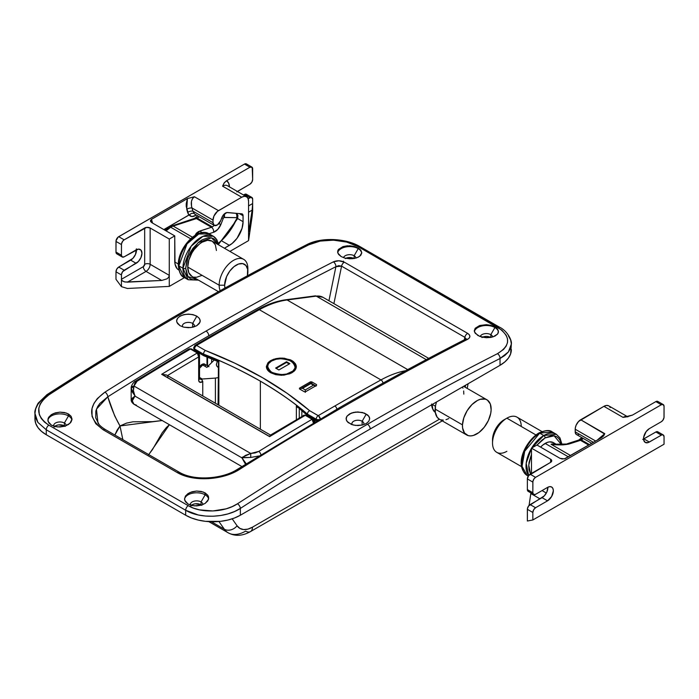 <?xml version="1.0" encoding="UTF-8"?>
<svg xmlns="http://www.w3.org/2000/svg" width="699" height="699" viewBox="0 0 699 699"><rect width="100%" height="100%" fill="white"/><g stroke="black" fill="none" stroke-linecap="round" stroke-linejoin="round"><path stroke-width="1.05" d="M54.138 427.045L56.453 425.411L58.716 424.87L64.378 425.866L64.378 423.026L68.485 415.922A12.084 6.973 180 0 1 71.927 420.003A12.084 6.973 0 0 0 68.485 415.922L68.485 413.991L71.106 416.298L72.023 419.112L71.097 421.978L68.485 424.485L64.57 426.25L59.948 427.002L55.317 426.626L51.394 425.158L48.091 421.471L48.091 418.561L48.773 417.146L53.22 413.633L59.922 412.13L66.641 413.126L71.106 416.298L72.023 419.112L69.979 423.306L64.57 426.25L57.589 426.958L51.394 425.158L48.781 422.843L47.864 420.029L48.773 417.146L51.394 414.629L55.308 412.864L59.922 412.13L64.544 412.524L68.485 413.991L68.485 415.922A12.084 6.973 0 0 0 55.64 414.341A12.084 6.973 0 0 0 47.881 420.457A12.084 6.973 180 0 1 55.64 414.341A12.084 6.973 180 0 1 68.485 415.922L64.378 423.026A6.282 3.626 0 0 0 57.056 422.371A6.282 3.626 0 0 0 53.744 426.198A6.282 3.626 180 0 1 53.657 425.586A6.282 3.626 180 0 1 57.536 422.24A6.282 3.626 180 0 1 64.378 423.026L64.378 425.866A6.282 3.626 0 0 0 54.662 426.469M354.14 255.738A6.282 3.626 0 0 0 347.831 254.838A6.282 3.626 0 0 0 343.515 257.643A6.282 3.626 180 0 1 347.831 254.838A6.282 3.626 180 0 1 354.14 255.738L354.14 258.499L354.14 255.738A6.282 3.626 180 0 1 355.966 258.071A6.282 3.626 0 0 0 354.14 255.738L358.238 248.634L354.14 255.738M337.713 252.662A12.084 6.973 180 0 1 345.804 246.965A12.084 6.973 180 0 1 358.238 248.634A12.084 6.973 0 0 0 345.804 246.965A12.084 6.973 0 0 0 337.713 252.662M354.026 258.516A6.282 3.626 0 0 0 345.795 258.298M354.306 246.441L359.74 249.054L361.776 252.741L359.74 256.271L356.403 257.94L352.06 258.752L345.079 258.123L341.156 256.568L338.534 254.349L337.617 251.815L338.534 249.351L342.973 246.598L349.683 245.768L354.306 246.441L358.238 248.014L360.859 250.225L361.776 252.741L360.85 255.187L358.238 257.197L354.323 258.464L349.701 258.787L345.079 258.123L341.156 256.568L337.844 253.099L337.844 250.548L338.534 249.351L342.973 246.598L347.316 245.795L354.306 246.441M192.653 323.401A5.994 3.46 0 0 0 185.331 322.886A5.994 3.46 0 0 0 182.684 326.861A5.994 3.46 180 0 1 182.422 325.848A5.994 3.46 180 0 1 186.126 322.65A5.994 3.46 180 0 1 192.653 323.401L192.653 327.254L192.653 323.401A5.994 3.46 180 0 1 194.409 325.848A5.994 3.46 180 0 1 194.156 326.844A5.994 3.46 0 0 0 192.653 323.401L196.751 316.298L192.653 323.401M176.629 321.007A11.787 6.807 180 0 1 183.986 314.803A11.787 6.807 180 0 1 196.751 316.298A11.787 6.807 0 0 0 183.986 314.803A11.787 6.807 0 0 0 176.629 321.007M176.629 320.911L177.52 318.298L180.071 316.088L183.898 314.611L188.407 314.096L192.915 314.62L196.751 316.097L199.311 318.307L200.211 320.902L199.311 323.506L196.76 325.708L192.933 327.184L188.415 327.709L183.907 327.202L180.08 325.725L176.856 322.239L176.629 320.911L177.52 318.298L180.071 316.088L183.898 314.611L188.407 314.096L192.915 314.62L196.751 316.097L199.311 318.307L200.211 320.902L199.984 322.23L196.76 325.708L190.713 327.578L183.907 327.202L180.08 325.725L177.529 323.515L176.629 321.112M190.81 505.954L193.125 504.32L195.388 503.778L201.059 504.774L201.059 501.934L205.157 494.831A12.084 6.973 180 0 1 208.608 498.92A12.084 6.973 0 0 0 205.157 494.831L205.157 492.9L207.778 495.215L208.695 498.02L207.778 500.886L205.165 503.394L201.251 505.159L196.629 505.91L191.998 505.534L188.075 504.075L184.772 500.379L184.536 498.937L185.453 496.054L189.892 492.542L196.602 491.039L203.313 492.035L207.778 495.215L208.468 496.578L208.468 499.47L205.165 503.394L201.251 505.159L194.27 505.866L188.075 504.075L185.453 501.751L184.536 498.937L185.453 496.054L188.066 493.538L191.98 491.773L196.602 491.039L201.225 491.432L205.157 492.9L205.157 494.831A12.084 6.973 0 0 0 192.312 493.249A12.084 6.973 0 0 0 184.553 499.366A12.084 6.973 180 0 1 192.312 493.249A12.084 6.973 180 0 1 205.157 494.831L201.059 501.934A6.282 3.626 0 0 0 193.737 501.279A6.282 3.626 0 0 0 190.425 505.106A6.282 3.626 180 0 1 190.338 504.495A6.282 3.626 180 0 1 194.208 501.148A6.282 3.626 180 0 1 201.059 501.934L201.059 504.774A6.282 3.626 0 0 0 191.334 505.377M490.812 334.646A6.282 3.626 0 0 0 484.503 333.746A6.282 3.626 0 0 0 480.196 336.551A6.282 3.626 180 0 1 484.503 333.746A6.282 3.626 180 0 1 490.812 334.646L490.812 337.407L490.812 334.646A6.282 3.626 180 0 1 492.638 336.988A6.282 3.626 0 0 0 490.812 334.646L494.909 327.543L490.812 334.646M474.394 331.571A12.084 6.973 180 0 1 482.485 325.874A12.084 6.973 180 0 1 494.909 327.543A12.084 6.973 0 0 0 482.485 325.874A12.084 6.973 0 0 0 474.394 331.571M490.707 337.425A6.282 3.626 0 0 0 482.476 337.206M490.978 325.35L496.412 327.962L498.221 330.374L498.221 332.907L497.531 334.105L493.083 336.848L486.382 337.696L479.663 336.359L475.206 333.257L474.289 330.723L475.206 328.259L479.645 325.507L486.355 324.677L490.978 325.35L494.909 326.922L497.531 329.133L498.448 331.658L497.531 334.105L494.918 336.105L491.004 337.372L486.382 337.696L481.751 337.032L477.828 335.476L474.525 332.008L474.289 330.723L475.206 328.259L479.645 325.507L486.355 324.677L490.978 325.35M362.134 421.252A5.994 3.46 0 0 0 354.804 420.728A5.994 3.46 0 0 0 352.165 424.712A5.994 3.46 180 0 1 351.903 423.699A5.994 3.46 180 0 1 355.599 420.501A5.994 3.46 180 0 1 362.134 421.252L362.134 425.097L362.134 421.252A5.994 3.46 180 0 1 363.891 423.699A5.994 3.46 180 0 1 363.637 424.686A5.994 3.46 0 0 0 362.134 421.252L366.232 414.149L362.134 421.252M346.11 418.858A11.787 6.807 180 0 1 353.467 412.655A11.787 6.807 180 0 1 366.232 414.149A11.787 6.807 0 0 0 353.467 412.655A11.787 6.807 0 0 0 346.11 418.858M362.397 412.462L367.7 414.979L369.456 417.425L369.684 418.753L368.792 421.348L366.232 423.55L362.414 425.036L355.599 425.429L351.352 424.424L347.001 421.366L346.101 418.753L347.001 416.15L349.552 413.93L353.379 412.454L357.888 411.947L364.432 413.1L368.792 416.158L369.684 418.753L368.792 421.348L366.232 423.55L362.414 425.036L357.897 425.56L353.379 425.044L348.093 422.546L346.328 420.082L346.328 417.425L347.001 416.15L351.335 413.083L355.581 412.069L362.397 412.462M239.18 469.483A3088.767 1783.306 120 0 1 337.53 410.138A3.862 2.228 60 0 1 338.333 408.373A3.862 2.228 60 0 1 340.264 408.566A3092.638 1785.543 -60 0 1 467.552 339.356A3.862 2.359 -117 0 0 465.63 339.155A3.862 2.359 63 0 1 467.552 339.356A3092.638 1785.543 120 0 0 340.264 408.566A3092.638 1785.543 120 0 0 239.172 469.632L232.566 473.092L225.043 475.783L216.952 477.644L208.485 478.623L199.984 478.658L191.701 477.67L184.038 475.652L177.319 472.611L103.199 429.815L95.789 423.699L92.05 416.351L92.023 408.548L93.946 403.419L97.318 398.57L104.955 392.139A3092.638 1785.543 -60 0 1 206.048 331.073A3.862 2.228 60 0 1 208.783 335.808A3088.767 1783.306 -60 0 1 335.904 266.686A3.862 2.359 -117 0 0 333.336 261.863A3092.638 1785.543 120 0 0 206.048 331.073A3092.638 1785.543 -60 0 1 333.336 261.863L338.832 260.779L344.38 262.186L467.657 333.362L469.344 334.804L469.894 336.446L469.256 338.036L467.552 339.356C470.61 337.468 470.645 335.476 467.657 333.362L344.38 262.186C340.675 260.439 336.988 260.325 333.336 261.863A3.862 2.359 63 0 1 335.904 266.686A3088.767 1783.306 120 0 0 208.783 335.808A3088.767 1783.306 120 0 0 107.812 396.796L114.706 415.922L119.992 425.953L126.51 423.122L133.02 421.794L152.565 421.646L162.343 420.51M499.243 327.018A3.862 2.228 120 0 0 497.496 327.106C510.986 336.42 510.978 345.28 497.47 353.677A3092.638 1785.543 120 0 0 367.464 424.267A3.862 2.228 60 0 1 370.199 429.003A3088.767 1783.306 -60 0 1 500.038 358.5A3.862 2.359 -117 0 0 497.47 353.677L503.568 349.43L506.172 346.127L507.509 342.562L507.518 338.901L506.19 335.249L501.821 330.111L358.089 246.616L346.748 242.099L333.44 240.159L320.133 241.094L308.853 244.781A3.862 2.359 -117 0 0 306.94 244.58A3.862 2.359 63 0 1 308.853 244.781A3092.638 1785.543 120 0 0 178.848 315.371A3092.638 1785.543 -60 0 1 308.853 244.781C321.662 237.913 345.175 238.822 358.089 246.616A3.862 2.228 -60 0 1 359.828 246.529A3.862 2.228 120 0 0 358.089 246.616L497.496 327.106A3.862 2.228 -60 0 1 499.235 327.018L359.828 246.529C345.717 238.106 321.094 237.083 306.94 244.58C263.637 266.599 220.29 290.137 176.917 315.179A3.862 2.228 60 0 1 178.848 315.371A3092.638 1785.543 120 0 0 48.843 394.891L42.735 400.16L40.14 404.109L38.803 408.286L39.293 414.551L41.267 418.491L44.483 422.091L48.816 425.175L188.223 505.665L193.527 508.138L199.556 509.877L212.872 510.96L226.179 508.82L232.19 506.618L237.459 503.787A3092.638 1785.543 -60 0 1 367.464 424.267A3092.638 1785.543 -60 0 1 497.47 353.677A3.862 2.359 63 0 1 500.038 358.5A3088.767 1783.306 120 0 0 370.199 429.003A3088.767 1783.306 120 0 0 240.351 508.426L240.351 515.233L500.038 365.306L504.844 361.916L508.418 358.063L510.62 353.877L511.362 343.995L510.62 348.05L508.426 351.912L504.861 355.442L500.038 358.5L500.038 365.306L500.038 358.5L508.426 351.912L511.362 343.995L510.62 339.871L508.426 335.878M34.95 418.963L34.95 413.432L37.886 422.388L46.274 429.789L46.274 434.743L185.681 515.233L46.274 434.743A38.655 22.316 0 0 1 34.95 418.963L35.693 423.314L37.895 427.5L41.468 431.362L46.274 434.743L46.274 429.789L37.886 422.388L35.693 418.037L34.95 413.432L35.684 408.801L37.886 404.302L41.451 400.108L46.274 396.377A3088.767 1783.306 120 0 1 176.113 316.953A3.862 2.228 60 0 1 176.917 315.179C133.544 340.221 90.206 366.73 46.912 394.708A3.862 2.097 57.1 0 1 48.843 394.891A3092.638 1785.543 -60 0 1 178.848 315.371A3.862 2.228 -120 0 0 176.917 315.179M148.511 454.866L152.426 449.632L162.177 432.795L166.248 427.657L169.403 424.712L148.738 454.603M328.932 300.762L335.904 266.686L328.932 300.762M162.194 420.545L119.992 425.953L122.849 439.654L119.992 425.953C115.055 417.329 110.992 407.604 107.812 396.796L99.896 403.393L97.677 406.573L95.842 411.029L95.719 417.853L99.005 424.389M46.274 396.377A3.862 2.097 57.1 0 1 46.912 394.699A3.862 2.097 -122.9 0 1 48.843 394.891C35.334 405.455 35.326 415.547 48.816 425.175L188.223 505.665C201.137 513.512 224.65 512.454 237.459 503.787A3.862 2.097 -122.9 0 1 240.351 508.426A3088.767 1783.306 -60 0 1 370.199 429.003A3.862 2.228 -120 0 0 367.464 424.267A3092.638 1785.543 120 0 0 237.459 503.787A3.862 2.097 57.1 0 1 240.351 508.426C226.127 517.95 200.01 518.981 185.681 510.279A3.862 2.228 -60 0 1 188.223 505.665A3.862 2.228 120 0 0 185.681 510.279L185.681 515.233A38.655 22.316 0 0 0 240.351 515.233L240.351 508.426L234.506 511.528L227.822 513.931L220.604 515.513L213.046 516.238L205.523 516.054L198.263 514.971L185.681 510.279L46.274 429.789A3.862 2.228 -60 0 1 48.816 425.175A3.862 2.228 120 0 0 46.274 429.789L185.681 510.279L185.681 515.233L191.543 518.003L198.228 520.065L205.48 521.34L220.561 521.34L227.813 520.065L234.497 518.003L240.351 515.233L500.038 365.306A38.655 22.316 0 0 0 511.362 349.517M64.85 426.163A6.282 3.626 0 0 0 64.378 425.866L65.164 426.416M343.532 261.845L343.41 261.138M345.254 258.578L349.692 257.512L354.14 258.578M201.522 505.071A6.282 3.626 0 0 0 201.059 504.774L201.836 505.325M481.926 337.486L486.373 336.429L490.812 337.486M208.835 521.637L228.241 532.839C235.091 536.483 242.501 536.072 250.469 531.598A9.664 5.583 -120 0 0 252.47 527.168L439.426 419.234L252.47 527.168A9.664 5.583 60 0 1 250.469 531.598A9.664 5.583 60 0 1 245.637 531.118A34.793 20.088 -60 0 1 228.241 532.839A34.793 20.088 -60 0 1 224.335 529.213L218.918 521.506L224.335 529.213L211.404 521.751L224.335 529.213A9.664 7.619 -35.1 0 0 237.083 525.797L232.19 518.833L237.083 525.797A9.664 7.619 144.9 0 1 224.335 529.213A34.793 20.088 120 0 0 228.32 532.883M252.47 527.168L247.874 529.126L243.593 529.554L239.906 528.418L237.083 525.797A25.129 14.504 -60 0 0 252.47 527.168M465.604 385.184L465.185 387.237L465.604 385.184M431.632 404.005L432.681 408.81A15.561 8.982 -60 0 1 431.65 404.782M465.927 339.102L464.852 337.32L341.575 266.144A3.862 2.228 -60 0 1 344.38 262.186A3.862 2.228 120 0 0 341.575 266.144L338.7 265.655L335.904 266.686L341.575 266.144L333.904 303.628L341.575 266.144L464.852 337.32L464.346 339.81L464.852 337.32A3.862 2.228 -60 0 1 467.657 333.362A3.862 2.228 120 0 0 464.852 337.32L465.927 338.98M114.854 435.04L119.992 425.953L117.1 430.173L114.854 435.04M97.965 422.982L96.453 409.133L107.812 396.796A3.862 2.123 -122.2 0 0 104.955 392.139C87.821 404.966 87.235 417.53 103.199 429.815A3.862 2.228 -60 0 1 105.287 429.518A3.862 2.228 -60 0 1 105.732 429.929M208.783 335.808A3.862 2.228 -120 0 0 206.048 331.073A3092.638 1785.543 120 0 0 104.955 392.139A3.862 2.123 57.8 0 1 107.812 396.796A3088.767 1783.306 -60 0 1 208.783 335.808M464.669 340.824A3.862 2.359 63 0 1 465.63 339.155C423.236 360.78 380.798 383.856 338.333 408.373A3.862 2.228 -120 0 1 340.264 408.566A3092.638 1785.543 -60 0 0 239.172 469.632A3.862 2.123 -122.2 0 0 237.241 469.44A3.862 2.123 57.8 0 1 239.172 469.632C223.138 479.916 193.92 482.293 177.319 472.611A3.862 2.228 120 0 1 179.407 472.314L105.296 429.518A3.862 2.228 120 0 0 103.199 429.815L177.319 472.611A3.862 2.228 -60 0 1 179.416 472.314A3.862 2.228 -60 0 1 179.853 472.725M236.568 471.126A3.862 2.123 57.8 0 1 237.241 469.44C222.675 478.964 194.409 481.227 179.416 472.314M369.684 418.858A11.787 6.807 0 0 0 366.232 414.149A11.787 6.807 180 0 1 369.684 418.858M498.431 332.051A12.084 6.973 0 0 0 494.909 327.543A12.084 6.973 180 0 1 498.431 332.051M201.059 501.934A6.282 3.626 180 0 1 202.902 504.495A6.282 3.626 180 0 1 202.893 504.582A6.282 3.626 0 0 0 201.059 501.934M200.202 321.007A11.787 6.807 0 0 0 196.751 316.298A11.787 6.807 180 0 1 200.202 321.007M361.75 253.134A12.084 6.973 0 0 0 358.238 248.634A12.084 6.973 180 0 1 361.75 253.143M64.378 423.026A6.282 3.626 180 0 1 66.222 425.586A6.282 3.626 180 0 1 66.222 425.674A6.282 3.626 0 0 0 64.378 423.026M211.15 336.953A2.901 1.678 60 0 1 211.753 335.625A2.901 1.678 60 0 1 213.204 335.765A3092.638 1785.543 -60 0 1 259.338 309.692A2.901 1.713 -118.9 0 0 257.887 309.543A2.901 1.713 61.1 0 1 259.338 309.692A3092.638 1785.543 120 0 0 213.204 335.765A3092.638 1785.543 120 0 0 196.602 345.42L205.288 350.435L234.969 363.235L262.405 377.626L287.341 393.467L309.552 410.636L318.246 415.652A3092.638 1785.543 -60 0 1 334.838 405.997A2.901 1.678 60 0 1 336.874 409.212A2.901 1.678 -120 0 0 334.838 405.997A3092.638 1785.543 -60 0 1 380.981 379.924A3092.638 1785.543 120 0 0 334.838 405.997A3092.638 1785.543 120 0 0 318.246 415.652A2.901 1.66 59.6 0 1 320.291 418.876M382.973 383.122A2.901 1.713 -118.9 0 0 380.981 379.924L259.338 309.692L380.981 379.924A115.973 66.955 -60 0 1 405.665 370.697A115.973 66.955 120 0 0 380.981 379.924A2.901 1.713 61.1 0 1 382.973 383.122M270.766 372.768C267.839 371.003 266.38 368.906 266.38 366.468L269.036 361.733L275.764 358.657L280.002 358.089L284.353 358.246L291.946 360.614L291.946 361.226L291.946 360.614L293.37 361.566L295.441 363.777L296.315 366.224L295.922 368.714L294.296 371.038L291.57 372.986L283.846 375.171L275.764 374.673L268.853 371.414L266.625 368.207L266.38 366.468L267.927 362.816L270.408 360.754L273.816 359.199L282.195 358.071L290.286 359.784L291.946 360.614L296.035 364.983L296.271 367.473L295.258 369.902L289.875 373.773L281.662 375.293L275.764 374.673L270.766 372.768M320.308 419.19L318.639 415.931L309.552 410.636C281.444 386.687 246.686 366.617 205.288 350.435L196.602 345.42A2.901 1.678 120 0 0 194.567 348.967L194.567 349.762A1.931 1.118 120 0 0 194.969 350.645A1.931 1.118 -60 0 1 194.567 349.762L193.719 348.574L194.567 349.762L203.453 354.891L203.82 355.756L203.453 354.891L218.848 361.2L218.848 405.237L218.848 361.2L203.453 354.891L203.453 354.096L203.453 354.891L194.567 349.762L194.567 348.967L203.453 354.096C221.094 360.719 240.072 369.745 260.369 381.165L260.369 429.203L260.369 381.165C280.15 392.89 295.799 403.856 307.324 414.061L307.324 414.857L296.367 405.953L296.367 419.583L296.367 405.953L297.853 407.639M315.144 295.887L322.903 297.285A27.06 15.623 120 0 0 316.263 296.131A2.901 2.167 -97.5 0 0 315.144 295.887L285.996 299.74A2.901 2.167 82.5 0 1 287.114 299.976A115.973 66.955 120 0 0 259.338 309.692A115.973 66.955 -60 0 1 287.114 299.976L407.7 369.596L287.114 299.976A2.901 2.167 -97.5 0 0 285.97 299.74C276.874 300.963 267.499 304.24 257.887 309.543L211.753 335.625A2.901 1.678 -120 0 1 213.204 335.765A3092.638 1785.543 -60 0 0 196.602 345.42L195.152 345.28A2.901 1.66 59.6 0 1 196.602 345.42A2.901 1.678 -60 0 0 194.567 348.967A2.901 1.678 180 0 1 193.719 347.779A2.901 1.678 0 0 0 194.567 348.967L203.453 354.096L203.986 352.051L205.288 350.435L203.986 352.051L203.453 354.096C223.925 362.056 242.894 371.082 260.369 381.165C277.835 391.257 293.493 402.222 307.324 414.061L307.979 412.087L309.552 410.636L307.979 412.087L307.324 414.061L316.21 419.19A2.901 1.678 -60 0 1 318.246 415.652A2.901 1.678 120 0 0 316.21 419.19A2.901 1.678 0 0 0 319.006 419.627A2.901 1.678 180 0 1 316.21 419.19L316.21 419.985L307.324 414.857L307.324 414.061L316.21 419.19L316.21 419.985L307.324 414.857L307.77 415.774L296.367 405.953L307.647 415.687M315.118 295.895A2.901 2.167 82.5 0 1 316.263 296.131L287.114 299.976L316.263 296.131L426.268 359.644L316.263 296.131A27.06 15.623 -60 0 1 323.296 297.521M316.551 385.411A3092.638 1785.543 120 0 0 305.62 391.702L304.248 391.702L299.469 388.941L299.469 388.155A3092.638 1785.543 -60 0 1 310.4 381.855L311.763 381.864L316.551 384.625L316.551 385.411A3092.638 1785.543 -60 0 0 305.62 391.702L304.248 391.702L299.469 388.941L299.469 388.155L299.469 388.941M301.846 410.855L301.846 416.342L301.846 410.855M211.648 358.884L211.648 362.589L211.648 358.884M299.277 408.801L299.277 417.853L299.277 408.801M296.332 366.704L296.271 367.473M316.551 384.625L311.763 381.864L311.763 383.55L311.763 381.864L310.4 381.855A3092.638 1785.543 120 0 0 299.469 388.155M310.4 383.157L310.4 381.855L310.4 383.157M207.551 365.848L207.551 357.233L207.551 365.848M316.21 419.985L317.626 420.44L316.21 419.985A1.931 1.118 120 0 0 316.612 420.877A1.931 1.118 -60 0 1 316.21 419.985M193.719 347.779A2.901 1.678 180 0 1 194.567 346.599A2.901 1.66 59.6 0 1 195.152 345.28L193.719 347.779L194.969 350.645L203.811 355.756M308.259 415.879L307.438 415.416M218.071 404.782L218.464 361.208M271.186 435.634L270.662 435.154L271.186 435.634A3089.737 1783.865 -60 0 1 302.545 416.901M269.954 435.722L270.277 435.232L269.954 435.722M269.665 436.534L269.805 436.089L269.665 436.534L161.845 374.28L269.631 436.639L161.652 374.306A3092.638 1785.543 -60 0 1 197.284 352.986L190.451 349.037A3092.638 1785.543 120 0 0 137.109 381.2L134.715 383.445L133.998 386.04L250.766 453.459L255.083 452.935L258.752 451.432A3092.638 1785.543 -60 0 1 312.095 419.269L305.262 415.32A3092.638 1785.543 120 0 0 269.631 436.639L269.665 436.534M270.74 435.197L166.563 375.048L161.652 374.306L269.631 436.639A3092.638 1785.543 -60 0 1 305.262 415.32L312.095 419.269A1.931 1.118 -60 0 1 313.073 419.164A1.931 1.118 -60 0 1 313.475 420.047M200.159 378.841L201.111 379.007L200.159 378.841M199.512 378.089L201.111 379.007L199.512 378.089M258.691 456.028L250.714 457.452L241.976 457.784A2.901 0.673 138.7 0 0 241.924 457.862L245.541 455.364L250.766 453.459L133.998 386.04L133.422 390.636L134.951 396.097L241.924 457.862L245.489 464.25L241.924 457.862L134.951 396.097L132.897 398.989L132.251 401.584L133.911 404.214L241.845 466.539M314.882 422.056L315.188 419.164L314.926 422.205M202.247 379.024L199.512 377.451L201.688 379.041L215.406 378.089L202.247 379.024M201.399 365.647L201.504 364.712L202.754 365.009L199.512 368.242L202.754 365.009L206.852 367.377L214.278 359.976L206.852 367.377A2.901 1.678 -60 0 1 209.001 366.687M218.184 377.626L215.406 378.089L215.406 403.253L215.406 378.089L218.184 377.626M217.398 361.287L216.358 364.406L216.926 366.285L218.42 367.683L216.926 366.285L216.358 364.406L217.398 361.287M258.7 456.019L250.714 457.452L250.766 453.459L241.74 457.539L246.214 463.795L241.74 457.539L250.714 457.452L250.766 453.459L258.752 451.432A2.901 1.616 58.3 0 1 260.849 454.691A2.901 1.616 -121.7 0 0 258.752 451.432A3092.638 1785.543 120 0 1 312.095 419.269L313.475 423.218L313.362 420.955L312.095 419.269L313.073 419.164L306.241 415.223A1.931 1.118 120 0 0 305.262 415.32L303.584 415.311L305.262 415.32A1.931 1.118 -60 0 1 306.241 415.215A1.931 1.118 -60 0 1 306.643 416.106M131.491 398.806L135.134 395.983C133.264 392.48 132.889 389.168 133.998 386.04L137.109 381.2A3092.638 1785.543 -60 0 1 190.451 349.037A1.931 1.118 -60 0 1 191.43 348.932A1.931 1.118 120 0 0 190.451 349.037L197.284 352.986A1.931 1.118 -60 0 1 198.263 352.881A1.931 1.118 -60 0 1 198.665 353.764M135.134 382.344A2.901 1.616 58.3 0 1 135.658 381.06A2.901 1.616 58.3 0 1 137.109 381.2A2.901 1.616 -121.7 0 0 135.658 381.06L188.8 349.019L190.451 349.037L189.595 348.792L191.43 348.932L198.263 352.881L197.284 352.986L198.665 356.927L198.665 379.959A4.832 2.787 120 0 0 202.762 381.462L202.762 395.949L202.762 381.462L199.923 382.292L198.752 380.78L198.665 356.927A3089.737 1783.865 120 0 0 167.472 375.573A3089.737 1783.865 -60 0 1 198.665 356.927L198.551 354.673L197.284 352.986A3092.638 1785.543 120 0 0 161.652 374.306L166.371 374.944M167.751 376.569L167.917 377.731M202.762 381.462L202.055 379.994L199.276 378.561L202.055 379.994L202.762 381.462M207.323 366.975L206.852 367.377L202.754 365.009A2.901 1.005 -134.9 0 0 201.399 364.782L199.512 366.66M131.185 388.443L135.134 395.983L132.356 392.13L131.185 388.443A2.901 2.324 -4.2 0 1 133.998 386.04L131.185 388.443M131.989 400.658L131.176 399.566M304.406 415.084L270.347 435.18M303.436 415.416L306.241 415.223M199.311 354.393L198.665 356.927L199.512 355.179L198.263 352.881M198.665 379.959A2.901 1.678 0 0 0 199.512 378.779A2.901 1.678 180 0 1 198.665 379.959M136.34 405.114A28.991 16.741 -60 0 1 135.964 405.018L133.928 404.232L132.303 400.842L134.951 396.097A2.901 2.298 -90.7 0 1 134.898 395.957L131.167 399.758M313.982 422.58L314.323 421.471L313.073 419.164M314.113 420.676L313.825 422.816M189.595 348.792L188.782 349.028M191.43 348.932A1.931 1.118 -60 0 1 191.832 349.823M208.075 366.154L204.903 364.319A2.901 1.678 120 0 0 202.754 365.009L204.903 364.319L205.497 365.647M216.48 365.262L216.358 364.406M432.27 404.424L435.433 406.25L432.27 404.424M439.356 419.199L437.163 417.233L435.276 412.244L435.547 405.621L436.499 401.986A20.297 11.717 120 0 0 435.136 409.072L462.467 424.861A20.297 11.717 -60 0 1 471.633 404.913A20.297 11.717 -60 0 1 486.95 399.811A20.297 11.717 -60 0 1 491.135 409.911A20.297 11.717 -60 0 1 481.969 429.859A20.297 11.717 -60 0 1 466.652 434.961A20.297 11.717 -60 0 1 462.467 424.861L435.136 409.072A20.297 11.717 120 0 0 439.322 419.182L466.652 434.961M491.135 409.911L490.724 413.362L488.339 420.588L484.189 427.325L478.92 432.55L473.328 435.468L470.68 435.905L468.26 435.634L464.503 433.013L462.607 428.024L462.467 424.861L463.821 417.801L467.159 410.68L471.956 404.581L477.496 400.431L480.283 399.295L485.342 399.138L487.43 400.108L490.314 403.987L491.135 409.911M432.122 404.337L432.795 409.125L435.294 412.384A16.427 9.489 120 0 1 432.113 404.52M440.929 419.846L443.341 420.125M445.988 419.688L448.775 418.552M463.804 394.122L463.664 390.959M462.974 388.207L462.432 387.01M266.765 367.281L267.464 369.858A14.592 8.423 180 0 1 266.765 367.281A14.592 8.423 180 0 1 271.037 361.322A0.769 0.446 60 0 1 271.588 361.007A0.769 0.446 -120 0 0 271.195 360.964C267.892 363.323 266.415 365.42 266.765 367.281L266.765 368.565M291.632 372.951A0.769 0.446 -120 0 0 291.125 372.287C287.062 375.276 280.552 375.276 271.588 372.287C266.406 367.115 266.406 363.349 271.588 361.007L268.591 363.594L267.534 366.643L267.804 368.207L269.866 371.082L273.676 373.283L281.356 374.629L286.642 374.017L292.846 371.082L294.908 368.207L295.179 366.643L294.122 363.594L289.037 360.011L281.356 358.666L276.07 359.277L271.588 361.007C275.651 358.019 282.16 358.019 291.125 361.007C296.306 366.18 296.306 369.946 291.125 372.287A0.769 0.446 60 0 1 291.632 372.951M278.892 369.963L275.616 368.067L286.546 361.75L289.832 363.646L278.892 369.963L289.832 363.646L286.546 361.75L275.616 368.067L278.892 369.963M286.546 362.423L289.246 363.987L286.546 362.423L286.546 361.75L286.546 362.423L276.192 368.399L286.546 362.423M271.195 360.964C279.53 355.704 296.42 359.539 295.948 367.281A14.592 8.423 180 0 1 295.065 370.164L295.948 367.281L295.948 368.644M313.475 385.193L305.271 389.928L302.545 388.347L310.74 383.611L316 386.163L313.475 385.193L305.271 389.928L305.271 392.357L305.271 389.928L302.545 388.347L310.74 383.611L313.475 385.193M300.605 388.81L310.74 382.956L315.406 385.656M302.012 388.373L302.545 388.347L302.012 388.373M229.421 186.965L228.669 183.121L226.546 180.735L223.925 183.295L222.588 186.179L241.723 197.223L218.481 210.644L194.409 196.742L187.419 198.586L186.205 203.828L186.249 206.563L188.791 215.161L163.811 229.578L189.167 214.855L191.692 216.524L195.248 215.624A3.862 2.228 60 0 1 195.458 214.549A3.862 2.228 -120 0 0 195.248 215.624A9.664 5.583 -60 0 1 189.167 214.855L191.701 213.291L194.217 213.361A5.802 3.346 120 0 0 195.1 214.348M118.708 253.65L116.777 253.833L122.246 256.996A3.862 2.228 -60 0 0 124.177 256.804L136.139 249.901A8.213 4.744 -60 0 1 140.246 249.491A8.213 4.744 -60 0 1 141.504 256.07A8.213 4.744 -60 0 1 136.139 263.313L124.177 270.216L118.708 267.062A3.862 2.228 120 0 0 115.982 271.797L115.982 279.294L121.443 286.66L127.428 288.469L169.28 286.398L127.428 288.469L121.443 286.66L121.443 279.294L121.443 286.66L115.982 279.294L115.982 271.797L121.443 274.952L121.556 279.906L122.456 280.998L125.138 282.029L161.731 280.456L167.07 278.805L168.704 277.188L169.28 275.345L168.704 277.188L167.07 278.805L161.731 280.456L146.047 271.404L161.731 280.456L127.428 282.151L146.047 271.404A5.802 3.346 120 0 0 150.145 264.301L169.28 275.345L169.28 239.049L169.28 275.345L150.145 264.301L150.145 227.996L169.28 239.049L174.75 235.895L175.012 264.073L177.048 268.582L178.883 270.059A19.327 11.158 -60 0 1 178.752 269.989A19.327 11.158 -60 0 1 174.75 261.146L174.75 235.895L151.7 222.588L150.434 220.928L151.517 219.32L152.539 223.068L151.517 219.32L187.419 198.586L151.517 219.32L150.486 220.482L151.7 222.588L174.75 235.895L169.28 239.049L150.145 227.996L146.659 227.393L124.177 239.836L144.676 227.996L144.676 264.301L143.312 266.668L121.443 279.294L121.495 274.305L122.657 271.623L138.358 261.522L140.971 257.547L141.949 253.248L140.971 250.093L138.358 249.124L124.177 256.804L122.246 256.996L121.443 255.222L121.495 243.925L122.657 241.242L124.177 239.836L118.708 236.681L244.458 164.082L249.919 167.236L226.546 180.735L249.919 167.236L252.19 167.332L252.654 179.468L251.85 182.168L249.919 184.204L236.83 191.893M248.119 198.656L251.439 197.275L252.654 199.198L252.654 203.54L248.556 205.908L252.654 203.54L252.654 199.198A3.862 2.228 -60 0 0 251.85 197.433A3.862 2.228 -60 0 0 249.919 197.616L248.119 198.656M195.248 215.624L196.218 214.986A9.664 5.583 -60 0 1 195.248 215.624M169.28 286.398L184.475 277.625L169.28 286.398L169.28 275.345L169.28 286.398M229.901 251.395L248.556 240.622L252.138 216.463L248.556 240.622L248.556 229.578L249.202 229.954L248.556 229.578L248.556 201.172L248.031 198.455L246.555 196.742A9.664 5.583 -60 0 1 248.556 201.172L248.556 240.622L229.901 251.395M252.654 210.906L252.654 203.54L252.138 216.463L252.654 210.906M251.85 197.433L246.389 194.27A3.862 2.228 120 0 0 244.458 194.462L243.523 195.004L244.458 194.462L249.919 197.616L244.458 194.462L246.389 194.27L247.131 195.458M237.398 191.465A8.213 4.744 -60 0 1 237.957 191.107L249.919 184.204A3.862 2.228 -60 0 0 252.654 179.468L252.654 168.817A3.862 2.228 -60 0 0 251.85 167.052A3.862 2.228 -60 0 0 249.919 167.236L244.458 164.082L246.389 163.889L247.131 165.078M122.246 256.996A3.862 2.228 -60 0 1 121.443 255.222L115.982 252.068L115.982 241.417L121.443 244.571L121.443 255.222L115.982 252.068L116.034 240.771L118.175 237.048L244.458 164.082A3.862 2.228 120 0 1 246.389 163.889L251.85 167.052M136.366 248.853L135.501 254.384L132.897 258.359L118.708 267.062L124.177 270.216A3.862 2.228 -60 0 0 121.443 274.952L115.982 271.797L116.777 269.098L118.708 267.062L130.669 260.159L136.139 263.313L130.669 260.159A8.213 4.744 120 0 0 136.471 249.718M116.777 253.833L115.982 252.068A3.862 2.228 120 0 0 116.777 253.833M246.555 196.742L244.335 196.314L241.723 197.223A9.664 5.583 -60 0 1 246.555 196.742L227.42 185.698A9.664 5.583 120 0 0 222.588 186.179L241.723 197.223L217.415 211.378L213.938 216.07L213.02 220.106A7.733 4.465 -60 0 1 218.481 210.644L194.409 196.742L192.557 198.568L191.447 201.338L191.526 206.345L192.015 207.987L213.02 220.106L213.02 222.728L213.02 220.106L192.015 207.987L192.872 211.098L213.02 222.728L214.313 225.436L217.389 224.929L220.666 220.683A5.802 3.346 -60 0 1 214.217 225.384A5.802 3.346 -60 0 1 213.02 222.728L192.872 211.098L194.217 213.361A5.802 3.346 120 0 0 195.082 214.34L194.977 214.27M248.844 231.579L252.138 210.146L248.556 212.216L252.138 210.146L248.739 231.649M220.666 220.683L221.898 217.503A5.802 3.346 -60 0 1 227.507 212.531L241.723 213.807A3.862 2.228 -60 0 1 242.282 213.981A3.862 2.228 -60 0 1 243.086 215.746L239.355 213.597L243.086 215.746L243.086 221.688L237.66 218.551L243.086 221.688A19.327 11.158 -60 0 1 229.421 245.358L222.125 241.146L229.421 245.358L224.431 248.241L232.085 243.514L237.013 238.315L242.046 228.328L243.086 221.688L242.99 214.986L241.723 213.807L226.773 212.575L222.955 215.502L220.666 220.683M252.138 210.146L252.654 203.54L252.138 210.146M227.411 185.698A9.664 5.583 120 0 0 222.588 186.179L224.405 182.605L226.546 180.735A13.534 7.811 -60 0 1 229.403 186.371M144.676 227.996A3.862 2.228 180 0 1 150.145 227.996L150.145 264.301A3.862 2.228 0 0 0 144.676 264.301L144.676 227.996M150.145 264.301A5.802 3.346 -60 0 1 146.047 271.404A3.862 2.228 60 0 1 143.312 266.668A1.931 1.118 120 0 0 144.676 264.301A3.862 2.228 180 0 1 150.145 264.301M143.312 266.668A3.862 2.228 -120 0 0 146.047 271.404L127.428 282.151L124.099 281.784L121.897 280.474L121.443 279.294L143.312 266.668M187.419 198.586L194.409 196.742C191.308 199.163 190.512 202.911 192.015 207.987A3.862 1.302 -15.3 0 0 186.729 209.193L187.419 198.586M186.729 209.193A3.862 1.302 164.7 0 1 192.015 207.987L192.872 211.098A3.862 1.302 -15.3 0 0 187.577 212.304L186.729 209.193M188.791 215.161L187.577 212.304A3.862 1.302 164.7 0 1 192.872 211.098L194.217 213.361L191.701 213.291L188.791 215.161M150.792 221.819L150.434 220.928M115.982 241.417L121.443 244.571A3.862 2.228 -60 0 1 124.177 239.836L118.708 236.681A3.862 2.228 120 0 0 115.982 241.417M218.761 244.965L216.873 239.766L213.282 236.227L209.184 233.859C197.572 226.441 177.677 248.197 178.28 265.087A1.931 1.118 0 0 0 178.848 265.873L187.035 243.881L198.761 234.016L209.184 233.859A25.129 14.504 120 0 0 189.813 240.587A25.129 14.504 120 0 0 178.848 265.873L182.946 268.241A1.931 1.118 0 0 0 185.681 268.241L188.075 257.005L198.097 242.71L211.474 237.826L217.843 244.44L215.72 240.377L213.684 238.691L211.194 237.765L208.363 237.651L202.081 239.836L198.883 242.046L192.968 248.285L190.486 252.077L186.93 260.273L185.681 268.241A1.931 1.118 180 0 1 182.946 268.241A25.129 14.504 -60 0 1 193.92 242.955A25.129 14.504 -60 0 1 213.282 236.227L202.867 236.376L191.133 246.249L182.946 268.241L178.848 265.873A25.129 14.504 120 0 0 184.055 277.381L178.848 265.873A1.931 1.118 180 0 1 178.28 265.087A1.931 1.118 180 0 1 178.848 264.301L180.097 256.332M166.109 230.897L170.652 227.21A3.862 2.228 -120 0 0 168.712 227.018A3.862 2.228 60 0 1 170.652 227.21L190.626 238.743L170.652 227.21A16.427 9.489 120 0 0 166.109 230.897M223.322 218.237A0.97 0.559 -60 0 1 223.916 217.503A3.862 2.228 -120 0 0 223.261 215.082A3.862 2.228 60 0 1 223.916 217.503L236.568 217.651L236.935 218.289L229.49 231.465L223.331 238.796L218.376 243.269A40.594 23.434 -60 0 0 236.821 218.656A3.862 0.594 23.7 0 0 237.634 218.621A3.862 0.594 -156.3 0 1 236.821 218.656A0.97 0.559 -60 0 0 236.568 217.651A3.862 3.006 -88.8 0 0 235.947 213.291A3.862 3.006 91.2 0 1 236.568 217.651L224.23 217.406A3.862 3.006 -88.8 0 0 224.178 214.051A3.862 3.006 91.2 0 1 224.23 217.406A0.97 0.559 -60 0 0 223.916 217.503L223.322 218.237A3.862 0.813 -158.8 0 1 221.74 217.913A3.862 0.813 21.2 0 0 223.322 218.237L220.989 224.248L223.322 218.237M219.171 285.209L224.632 285.209A16.427 9.489 -60 0 1 236.253 265.087A16.427 9.489 -60 0 1 247.874 271.797L247.874 268.634A20.297 11.717 120 0 0 233.518 260.351A20.297 11.717 120 0 0 219.171 285.209A20.297 11.717 -60 0 1 228.031 264.781A20.297 11.717 -60 0 1 243.663 259.346A20.297 11.717 -60 0 1 247.874 268.634L247.874 271.797A16.427 9.489 -60 0 1 247.411 275.79L247.647 269.307L245.908 265.471L242.71 263.619L238.516 264.039L233.99 266.651L229.796 271.072L226.59 276.629L224.632 285.209L219.171 285.209L187.734 267.062L219.171 285.209A20.297 11.717 120 0 0 220.168 290.705A20.297 11.717 -60 0 1 219.171 285.209M216.437 250.487L215.344 244.781L212.234 241.199A20.297 11.717 120 0 0 196.594 246.633A20.297 11.717 120 0 0 187.734 267.062L188.826 272.767L191.937 276.35L218.446 291.658M213.282 236.227A25.129 14.504 -60 0 1 218.271 244.685M192.435 237.206L173.16 226.074A16.427 9.489 120 0 0 170.652 227.21A16.427 9.489 -60 0 1 173.16 226.074L196.419 218.595A5.802 3.346 120 0 0 197.301 218.193A5.802 3.346 120 0 0 199.11 216.664A5.802 3.346 120 0 1 197.301 218.193L212.339 226.878L197.301 218.193A5.802 3.346 120 0 1 196.419 218.595L211.448 227.28L196.419 218.595A3.862 2.665 -107.8 0 0 194.645 218.341A3.862 2.665 72.2 0 1 196.419 218.595L173.16 226.074A3.862 2.665 -107.8 0 0 171.369 225.829A3.862 2.665 72.2 0 1 173.16 226.074L192.435 237.206M214.147 225.34A5.802 3.346 -60 0 1 212.339 226.878A5.802 3.346 -60 0 1 211.448 227.28L198.499 231.579L196.332 233.23L195.073 235.353L200.036 230.95A3.862 2.665 72.2 0 1 201.635 232.723L200.036 230.95L211.448 227.28A3.862 2.665 72.2 0 1 213.597 232.278L217.826 229.351L220.989 224.248A3.862 0.813 -158.8 0 1 218.778 223.732A3.862 0.813 21.2 0 0 220.989 224.248A9.664 5.583 120 0 1 213.597 232.278A3.862 2.665 -107.8 0 0 211.448 227.28A5.802 3.346 -60 0 0 212.339 226.878A5.802 3.346 -60 0 0 214.147 225.34M165.514 230.556L167.917 228.791A3.862 2.228 60 0 1 168.712 227.018L194.645 218.341L197.73 215.869M196.305 218.516L197.319 217.52M209.001 233.754L213.597 232.278L209.001 233.754M195.248 235.895L188.975 240.954L186.135 244.344M183.654 248.136L181.609 252.182M198.464 280.124L188.153 279.749A25.129 14.504 -60 0 1 182.946 268.241L188.153 279.749L184.055 277.381C180.954 276.358 179.031 272.261 178.28 265.087M197.555 279.591L192.968 279.783L190.486 278.866L188.45 277.171L186.93 274.768L185.681 268.241L187.97 276.568L197.555 279.591M194.112 277.154L196.594 277.258L202.081 275.345M243.663 259.346L212.234 241.199L207.577 240.299L202.081 242.203L199.285 244.134L194.112 249.595L191.937 252.916L188.826 260.089L187.734 267.062A20.297 11.717 120 0 0 191.937 276.35M224.938 288.067A16.427 9.489 -60 0 1 224.632 285.209L224.938 288.067M539.672 433.162L552.236 431.921A25.129 14.504 120 0 0 539.672 433.162L543.778 435.529A1.931 1.118 60 0 1 545.141 437.897L554.132 435.809L561.332 444.468L560.292 440.842L558.781 438.439L556.736 436.753L554.255 435.827L551.415 435.713L545.141 437.897L541.943 440.108L537.033 445.053L545.141 437.897A1.931 1.118 -120 0 0 543.778 435.529A25.129 14.504 -60 0 1 556.343 434.289L543.778 435.529L539.672 433.162A25.129 14.504 120 0 0 523.263 455.311A25.129 14.504 120 0 0 527.107 475.442L522.039 466.347L524.713 451.248L539.672 433.162A1.931 1.118 -120 0 0 538.711 433.065A1.931 1.118 60 0 1 539.672 433.162M532.035 439.016L538.309 433.957A1.931 1.118 60 0 1 538.711 433.065C545.237 430.13 549.746 429.745 552.236 431.921L556.343 434.289L559.96 437.88L562.005 444.45M541.926 431.545L517.024 417.163A20.297 11.717 120 0 0 506.871 418.168L535.915 434.935L506.871 418.168A20.297 11.717 -60 0 1 521.227 426.46M504.136 419.75L506.871 418.168L504.136 419.75A16.427 9.489 120 0 0 492.524 439.872L493.407 434.228L497.688 425.735L501.873 421.314L506.871 418.168A20.297 11.717 120 0 0 493.616 436.054A20.297 11.717 120 0 0 496.727 452.323L521.629 466.696M555.583 444.241L562.94 444.887L569.065 444.005L551.065 444.267L570.611 455.547L551.065 444.267A16.427 9.489 -60 0 1 556.186 444.284M545.141 443.419L568.374 456.84L545.141 443.419A16.427 9.489 120 0 0 540.598 447.115L542.878 444.992L547.404 442.371L549.589 441.873L553.355 442.607A16.427 9.489 120 0 0 545.141 443.419M581.367 439.933A5.802 3.346 120 0 0 583.176 438.395A5.802 3.346 120 0 1 581.367 439.933L589.51 444.634L581.367 439.933A5.802 3.346 120 0 1 580.476 440.335L588.724 445.088L580.476 440.335A5.802 3.346 120 0 0 581.367 439.933M580.362 440.248L582.433 437.976M551.065 444.267C557.863 445.202 563.857 445.114 569.065 444.005L580.476 440.335A3.862 2.665 -107.8 0 0 578.702 440.073A3.862 2.665 72.2 0 1 580.476 440.335L569.065 444.005A3.862 2.665 72.2 0 0 567.291 443.743L578.702 440.073L581.795 437.6M506.871 451.318A20.297 11.717 -60 0 1 492.524 443.026A20.297 11.717 -60 0 1 506.871 418.168M521.908 462.362L522.223 458.483L524.669 450.243M526.714 446.198L529.195 442.406M528.645 475.538A25.129 14.504 -60 0 1 531.476 448.347L526.19 463.271L528.645 475.538M531.642 448.059A25.129 14.504 -60 0 1 543.778 435.529L531.642 448.059M531.502 454.193L529.056 462.432L528.741 466.303L529.056 469.815L530.567 473.931L528.767 465.176L531.476 454.263M556.771 444.581L553.355 442.607L554.805 443.804M558.912 444.651L557.016 444.381M527.387 514.202L527.43 508.662L528.593 505.989L544.285 495.879L546.898 491.904L547.867 487.238A8.213 4.744 120 0 1 542.066 497.671L547.535 500.834L542.066 497.671L530.104 504.582A3.862 2.228 120 0 0 527.369 509.309L532.839 512.472L532.839 519.969L527.369 521.017L527.369 509.309L532.839 512.472L533.643 509.772L535.574 507.736L530.104 504.582L535.574 507.736L547.535 500.834L535.574 507.736A3.862 2.228 -60 0 0 532.839 512.472L532.839 519.969L664.05 444.214L664.05 436.718L664.05 444.214L532.839 519.969L527.369 521.017L527.413 514.595M530.104 491.161L528.173 491.353L527.369 489.588L527.369 478.929L528.593 475.608L550.611 462.362L551.738 460.781L550.611 459.208L531.476 448.155L536.937 445.001L559.986 458.308L562.075 458.981L565.054 458.693L601.551 437.688L604.635 434.018L580.677 419.75L603.91 406.337L623.045 417.382L632.473 415.092L655.845 401.602L658.126 401.689M658.371 402.091L658.528 402.589M642.757 439.409L656.378 431.737L657.785 431.79L658.528 432.978M643.561 439.068A8.213 4.744 120 0 0 643.893 438.885L649.354 442.039L643.893 438.885L655.845 431.982L661.315 435.136L649.354 442.039A8.213 4.744 -60 0 1 645.247 442.45A8.213 4.744 -60 0 1 643.989 435.87A8.213 4.744 -60 0 1 649.354 428.627L661.315 421.724L649.354 428.627L646.129 431.624L643.657 437.312L643.657 439.933L645.247 442.45L648.226 442.572L661.848 434.892L663.246 434.944L664.05 436.718A3.862 2.228 -60 0 0 663.246 434.944A3.862 2.228 -60 0 0 661.315 435.136L655.845 431.982A3.862 2.228 120 0 1 657.785 431.79L663.246 434.944M664.05 416.988L664.05 406.337L663.998 417.635L662.835 420.317L661.315 421.724A3.862 2.228 -60 0 0 664.05 416.988M626.872 416.831L632.473 415.092L655.845 401.602L661.315 404.756L535.574 477.356L530.104 474.202L550.611 462.362L550.611 459.208L550.611 462.362A3.862 2.228 180 0 0 551.738 460.781A3.862 2.228 180 0 0 550.611 459.208L531.476 448.155L536.937 445.001L559.986 458.308L564.373 458.894L601.551 437.688L603.7 435.809L604.749 433.651L580.677 419.75A7.733 4.465 120 0 0 575.207 429.221L595.714 441.052L575.207 429.221L575.207 431.842L593.442 442.362L575.207 431.842A5.802 3.346 120 0 0 576.413 434.49L575.286 432.716L575.312 427.928L576.133 425.175L578.589 421.436L603.91 406.337L623.045 417.382A9.664 5.583 -60 0 1 627.501 416.718M533.643 494.508A3.862 2.228 -60 0 1 532.839 492.743L527.369 489.588A3.862 2.228 120 0 0 528.173 491.353L533.643 494.508A3.862 2.228 -60 0 0 535.574 494.315L547.535 487.413L535.574 494.315L533.643 494.508L532.839 492.743L527.369 489.588L527.369 478.929L532.839 482.092L532.839 492.743L532.891 481.445L534.053 478.763L535.574 477.356L661.315 404.756L663.246 404.564L664.05 406.337A3.862 2.228 -60 0 0 663.246 404.564A3.862 2.228 -60 0 0 661.315 404.756L655.845 401.602A3.862 2.228 120 0 1 657.785 401.409L663.246 404.564M547.535 487.413A8.213 4.744 -60 0 1 551.642 487.011A8.213 4.744 -60 0 1 552.9 493.59A8.213 4.744 -60 0 1 547.535 500.834L551.642 496.491L553.346 490.768L552.9 488.461L551.642 487.011L549.755 486.644L547.535 487.413M596.911 440.396L604.749 433.651L596.972 440.326M530.829 493.555L540.012 498.859L530.829 493.555L530.952 492.612L529.064 505.421L530.829 493.555M542.066 490.576L546.338 493.04L542.066 490.576M531.476 473.406L531.476 448.155L531.476 473.406M608.742 405.857A9.664 5.583 120 0 0 603.91 406.337L606.531 405.429L608.742 405.857L627.877 416.901M578.51 434.577L577.741 434.752M609.598 406.565L610.227 407.561M626.811 416.84L623.045 417.382A9.664 5.583 -60 0 1 627.475 416.709M527.369 478.929L532.839 482.092A3.862 2.228 -60 0 1 535.574 477.356L530.104 474.202A3.862 2.228 120 0 0 527.369 478.929M97.991 423.026L98 423.035C99.144 425.027 101.573 427.194 105.296 429.518M46.912 394.708L38.148 403.157C35.483 408.251 34.417 411.676 34.95 413.432M499.235 327.018C507.876 331.02 512.114 341.077 511.362 343.995M338.333 408.373L237.232 469.44M465.892 339.321L466.093 338.858L465.63 339.155M442.257 420.868L250.469 531.598M468.12 383.725L467.168 388.382M322.903 297.285L428.688 358.36M211.753 335.625L195.152 345.28M316.612 420.877L307.761 415.765M218.079 361.584L203.89 355.791M206.983 365.525L206.983 357.006M135.658 381.06C133.579 381.61 130.888 386.18 131.167 388.085L131.167 399.706C131.054 401.2 131.962 402.711 133.911 404.214M199.066 378.482L199.53 378.98L199.512 355.179M314.323 422.379L314.323 421.471M204.903 364.319C204.178 363.594 203.007 363.751 201.399 364.782M463.612 386.329L486.95 399.811M214.217 225.384L195.082 214.34M164.763 230.12L168.712 227.018M178.306 264.021L174.767 261.976M218.621 244.257L237.634 218.63L237.922 215.397L236.725 213.361M492.524 443.026L492.524 439.872M528.252 476.106L527.107 475.442C513.625 465.123 525.569 441.226 538.711 433.065M576.413 434.49L591.747 443.349"/></g></svg>
